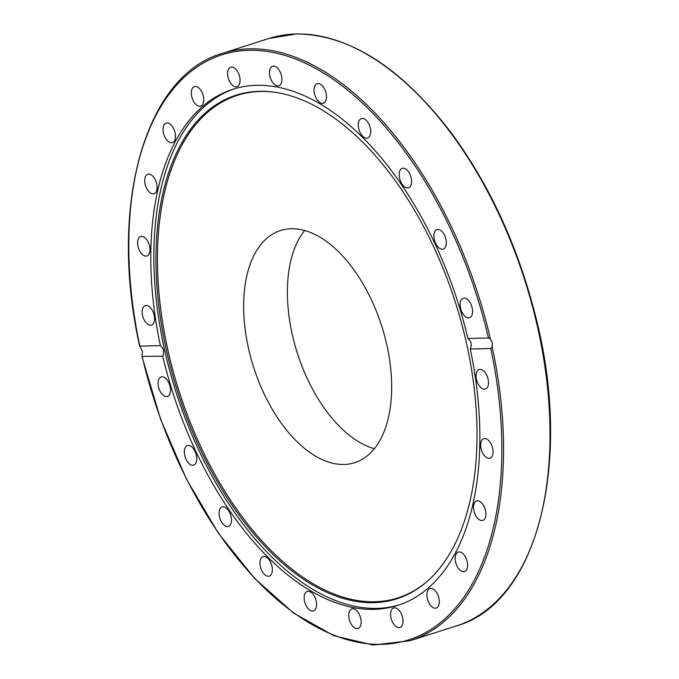 <?xml version="1.0" encoding="UTF-8"?>
<svg xmlns="http://www.w3.org/2000/svg" width="679" height="679" viewBox="0 0 679 679"><rect width="100%" height="100%" fill="white"/><g stroke="black" fill="none" stroke-linecap="round" stroke-linejoin="round"><path stroke-width="1.02" d="M470.258 349.014C472.066 344.686 471.285 341.172 467.899 338.473L488.456 337.989L490.433 339.033L492.182 342.224L492.283 346.409L490.807 348.539L470.258 349.014A270.904 149.516 -107.7 0 1 397.758 605.388A270.904 149.516 -107.7 0 1 162.748 356.195L141.936 356.45L160.702 419.571L186.572 479.374L218.349 533.151L254.591 578.415L293.668 613.129L333.813 635.688L373.229 645.05L410.116 640.713A308.308 170.166 -107.7 0 0 492.173 346.85M234.425 88.805A270.904 149.516 -107.7 0 0 175.963 391.851A270.904 149.516 -107.7 0 0 399.286 604.879M467.899 338.473A270.904 149.516 -107.7 0 0 256.755 85.325A270.904 149.516 -107.7 0 0 232.889 89.28A270.904 149.516 -107.7 0 0 160.388 345.653C163.69 348.352 164.479 351.866 162.748 356.195M490.807 348.539A307.095 169.495 72.3 0 1 381.717 644.346A307.095 169.495 72.3 0 1 142.2 356.679L142.318 351.213L139.84 346.137L160.388 345.653M239.662 76.82A10.236 5.653 72.3 0 1 236.963 86.708A10.236 5.653 72.3 0 1 228.034 77.092A10.236 5.653 72.3 0 1 230.733 67.204A10.236 5.653 72.3 0 1 239.662 76.82M202.58 93.668A10.236 5.653 72.3 0 1 200.653 106.111A10.236 5.653 72.3 0 1 192.496 99.049A10.236 5.653 72.3 0 1 194.423 86.606A10.236 5.653 72.3 0 1 202.58 93.668M173.179 127.796A10.236 5.653 72.3 0 1 172.373 142.615A10.236 5.653 72.3 0 1 165.328 137.93A10.236 5.653 72.3 0 1 166.143 123.111A10.236 5.653 72.3 0 1 173.179 127.796M153.471 176.888A10.236 5.653 72.3 0 1 157.138 186.903A10.236 5.653 72.3 0 1 154.04 193.736A10.236 5.653 72.3 0 1 148.387 191.088A10.236 5.653 72.3 0 1 144.72 181.072A10.236 5.653 72.3 0 1 147.81 174.24A10.236 5.653 72.3 0 1 153.471 176.888M144.788 237.599A10.236 5.653 72.3 0 1 149.915 247.894A10.236 5.653 72.3 0 1 146.919 255.991A10.236 5.653 72.3 0 1 142.811 254.888A10.236 5.653 72.3 0 1 137.684 244.593A10.236 5.653 72.3 0 1 140.689 236.487A10.236 5.653 72.3 0 1 144.788 237.599M147.733 305.788A10.236 5.653 72.3 0 1 154.286 315.752A10.236 5.653 72.3 0 1 151.476 325.139A10.236 5.653 72.3 0 1 148.998 324.986A10.236 5.653 72.3 0 1 142.454 315.022A10.236 5.653 72.3 0 1 145.255 305.635A10.236 5.653 72.3 0 1 147.733 305.788M468.552 317.865A10.236 5.653 72.3 0 1 460.727 308.903A10.236 5.653 72.3 0 1 463.222 298.217A10.236 5.653 72.3 0 1 464.13 298.064A10.236 5.653 72.3 0 1 471.956 307.027A10.236 5.653 72.3 0 1 469.461 317.713A10.236 5.653 72.3 0 1 468.552 317.865M443.752 248.853A10.236 5.653 72.3 0 1 443.226 249.074A10.236 5.653 72.3 0 1 434.891 241.529A10.236 5.653 72.3 0 1 436.47 229.799A10.236 5.653 72.3 0 1 437.004 229.57A10.236 5.653 72.3 0 1 445.331 237.124A10.236 5.653 72.3 0 1 443.752 248.853M410.192 186.555A10.236 5.653 72.3 0 1 408.486 187.794A10.236 5.653 72.3 0 1 400.635 181.497A10.236 5.653 72.3 0 1 400.551 169.538A10.236 5.653 72.3 0 1 402.257 168.299A10.236 5.653 72.3 0 1 410.099 174.596A10.236 5.653 72.3 0 1 410.192 186.555M370.174 135.214A10.236 5.653 72.3 0 1 367.611 138.058A10.236 5.653 72.3 0 1 360.328 132.94A10.236 5.653 72.3 0 1 358.826 121.405A10.236 5.653 72.3 0 1 361.381 118.553A10.236 5.653 72.3 0 1 368.663 123.671A10.236 5.653 72.3 0 1 370.174 135.214M326.412 98.328A10.236 5.653 72.3 0 1 323.391 103.242A10.236 5.653 72.3 0 1 316.745 99.227A10.236 5.653 72.3 0 1 314.131 88.66A10.236 5.653 72.3 0 1 317.152 83.738A10.236 5.653 72.3 0 1 323.798 87.761A10.236 5.653 72.3 0 1 326.412 98.328M281.895 78.408A10.236 5.653 72.3 0 1 278.823 85.732A10.236 5.653 72.3 0 1 269.521 73.544A10.236 5.653 72.3 0 1 272.593 66.228A10.236 5.653 72.3 0 1 281.895 78.408M490.433 339.033A308.308 170.166 -107.7 0 0 249.643 48.829A308.308 170.166 -107.7 0 0 222.474 53.335C144.746 75.377 108.199 206.187 139.662 346.273L139.84 346.137A307.095 169.495 72.3 0 1 248.938 50.322A307.095 169.495 72.3 0 1 488.456 337.989M162.094 376.803A10.236 5.653 72.3 0 1 169.92 385.765A10.236 5.653 72.3 0 1 167.433 396.451A10.236 5.653 72.3 0 1 166.525 396.604A10.236 5.653 72.3 0 1 158.691 387.641A10.236 5.653 72.3 0 1 161.195 376.955A10.236 5.653 72.3 0 1 162.094 376.803M186.903 445.814A10.236 5.653 72.3 0 1 187.429 445.594A10.236 5.653 72.3 0 1 195.764 453.139A10.236 5.653 72.3 0 1 194.186 464.869A10.236 5.653 72.3 0 1 193.651 465.098A10.236 5.653 72.3 0 1 185.325 457.544A10.236 5.653 72.3 0 1 186.903 445.814M220.454 508.113A10.236 5.653 72.3 0 1 222.169 506.874A10.236 5.653 72.3 0 1 230.011 513.171A10.236 5.653 72.3 0 1 230.105 525.13A10.236 5.653 72.3 0 1 228.399 526.369A10.236 5.653 72.3 0 1 220.548 520.072A10.236 5.653 72.3 0 1 220.454 508.113M260.481 559.454A10.236 5.653 72.3 0 1 263.036 556.61A10.236 5.653 72.3 0 1 270.318 561.728A10.236 5.653 72.3 0 1 271.829 573.263A10.236 5.653 72.3 0 1 269.266 576.115A10.236 5.653 72.3 0 1 261.992 570.997A10.236 5.653 72.3 0 1 260.481 559.454M304.243 596.34A10.236 5.653 72.3 0 1 307.264 591.426A10.236 5.653 72.3 0 1 313.902 595.441A10.236 5.653 72.3 0 1 316.516 606.008A10.236 5.653 72.3 0 1 313.494 610.93A10.236 5.653 72.3 0 1 306.849 606.907A10.236 5.653 72.3 0 1 304.243 596.34M348.751 616.26A10.236 5.653 72.3 0 1 351.824 608.936A10.236 5.653 72.3 0 1 361.126 621.124A10.236 5.653 72.3 0 1 358.054 628.44A10.236 5.653 72.3 0 1 348.751 616.26M390.994 617.848A10.236 5.653 72.3 0 1 393.684 607.96A10.236 5.653 72.3 0 1 402.613 617.576A10.236 5.653 72.3 0 1 399.914 627.464A10.236 5.653 72.3 0 1 390.994 617.848M428.076 601A10.236 5.653 72.3 0 1 430.002 588.557A10.236 5.653 72.3 0 1 438.15 595.619A10.236 5.653 72.3 0 1 436.224 608.061A10.236 5.653 72.3 0 1 428.076 601M457.468 566.872A10.236 5.653 72.3 0 1 458.283 552.052A10.236 5.653 72.3 0 1 465.319 556.738A10.236 5.653 72.3 0 1 464.512 571.557A10.236 5.653 72.3 0 1 457.468 566.872M477.176 517.78A10.236 5.653 72.3 0 1 473.509 507.765A10.236 5.653 72.3 0 1 476.607 500.932A10.236 5.653 72.3 0 1 482.268 503.58A10.236 5.653 72.3 0 1 485.935 513.596A10.236 5.653 72.3 0 1 482.837 520.428A10.236 5.653 72.3 0 1 477.176 517.78M485.858 457.069A10.236 5.653 72.3 0 1 480.732 446.774A10.236 5.653 72.3 0 1 483.728 438.676A10.236 5.653 72.3 0 1 487.836 439.78A10.236 5.653 72.3 0 1 492.962 450.075A10.236 5.653 72.3 0 1 489.966 458.181A10.236 5.653 72.3 0 1 485.858 457.069M482.913 388.88A10.236 5.653 72.3 0 1 476.369 378.916A10.236 5.653 72.3 0 1 479.17 369.529A10.236 5.653 72.3 0 1 481.649 369.682A10.236 5.653 72.3 0 1 488.201 379.646A10.236 5.653 72.3 0 1 485.4 389.033A10.236 5.653 72.3 0 1 482.913 388.88M259.344 91.317A264.318 145.883 -107.7 0 0 180.953 401.696A264.318 145.883 -107.7 0 0 428.025 580.638A264.318 145.883 -107.7 0 0 455.448 302.571A264.318 145.883 -107.7 0 0 271.897 91.903A264.318 145.883 -107.7 0 0 259.344 91.317M272.525 91.971A263.783 145.586 -107.7 0 0 260.617 91.461A263.783 145.586 -107.7 0 0 182.218 400.712A263.783 145.586 -107.7 0 0 428.491 580.214M291.299 228.73A121.864 67.255 -107.7 0 0 280.563 230.512A121.864 67.255 -107.7 0 0 253.581 367.059A121.864 67.255 -107.7 0 0 354.727 462.679A121.864 67.255 -107.7 0 0 384.492 335.519A121.864 67.255 -107.7 0 0 291.299 228.73M304.667 230.495A121.864 67.255 -107.7 0 0 297.334 353.08A121.864 67.255 -107.7 0 0 374.375 448.709M222.474 53.335L268.935 38.491A308.308 170.166 72.3 0 1 296.103 33.992A308.308 170.166 72.3 0 1 531.861 304.158A308.308 170.166 72.3 0 1 456.577 625.868L410.116 640.713M268.935 38.491L296.341 33.95C349.66 34.451 401.382 67.535 451.501 133.194C489.372 184.756 517.143 244.771 534.806 313.248C573.67 459.878 538.286 603.071 456.577 625.868"/></g></svg>
